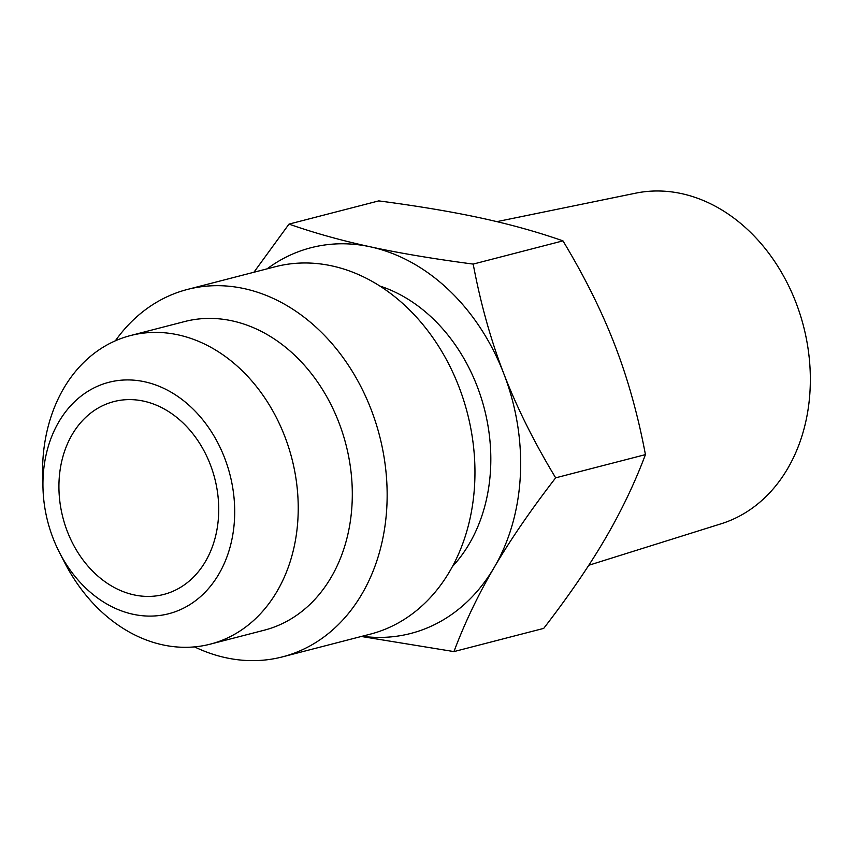 <?xml version="1.0" encoding="UTF-8"?>
<svg xmlns="http://www.w3.org/2000/svg" width="853" height="853" viewBox="0 0 853 853"><rect width="100%" height="100%" fill="white"/><g stroke="black" fill="none" stroke-linecap="round" stroke-linejoin="round"><path stroke-width="1.28" d="M496.915 221.641L635.72 193.162A170.877 134.507 75.5 0 1 801.052 317.401A170.877 134.507 75.5 0 1 734.54 518.571A170.877 134.507 75.5 0 1 721.222 523.753L588.794 565.262M362.13 636.263A199.207 156.824 -104.5 0 0 494.186 567.458C478.106 594.914 464.693 622.957 453.945 651.596L361.309 636.477M253.906 272.256L288.996 224.104C314.203 232.944 341.36 240.525 370.469 246.848A199.207 156.824 -104.5 0 0 267.117 268.834M370.469 246.848C399.577 253.16 433.814 258.907 473.191 264.089C480.57 303.391 490.774 339.931 503.803 373.699A199.207 156.824 -104.5 0 0 370.469 246.848M503.803 373.699C516.833 407.478 534.127 442.185 555.666 477.829C530.747 510.126 510.254 540.002 494.186 567.458A199.207 156.824 -104.5 0 0 503.803 373.699M453.945 651.596L543.713 628.384C568.631 596.087 589.124 566.211 605.193 538.744C621.261 511.288 634.675 483.246 645.433 454.617C638.055 415.304 627.851 378.764 614.81 344.996C601.781 311.217 584.497 276.511 562.959 240.866C537.742 232.027 510.584 224.456 481.476 218.133C452.378 211.821 418.13 206.074 378.764 200.892L288.996 224.104M555.666 477.829L645.433 454.617M473.191 264.089L562.959 240.866M210.296 644.143L264.366 630.164A159.372 125.455 -104.5 0 0 281.597 623.948A159.372 125.455 -104.5 0 0 342.693 433.292A159.372 125.455 -104.5 0 0 184.557 321.57L130.488 335.56A159.372 125.455 75.5 0 1 288.613 447.271A159.372 125.455 75.5 0 1 227.527 637.937A159.372 125.455 75.5 0 1 210.296 644.143A159.372 125.455 75.5 0 1 64.476 562.255L59.379 552.317A119.527 94.097 -104.5 0 0 181.678 609.074A119.527 94.097 -104.5 0 0 224.595 457.88A119.527 94.097 -104.5 0 0 95.962 386.953A119.527 94.097 -104.5 0 0 43.013 489.025A119.527 94.097 -104.5 0 0 59.379 552.317M115.358 340.805A189.761 149.371 75.5 0 1 187.425 289.444A189.761 149.371 75.5 0 1 375.704 422.47A189.761 149.371 75.5 0 1 302.975 649.474A189.761 149.371 75.5 0 1 282.439 656.874A189.761 149.371 75.5 0 1 194.505 646.883M43.013 489.025L42.65 477.872A159.372 125.455 75.5 0 1 113.246 341.765A159.372 125.455 75.5 0 1 130.488 335.56M379.873 286.043A162.027 127.545 75.5 0 1 484.333 408.662A162.027 127.545 75.5 0 1 452.41 566.552M282.439 656.874L370.255 634.163A189.761 149.371 -104.5 0 0 390.781 626.774A189.761 149.371 -104.5 0 0 463.51 399.758A189.761 149.371 -104.5 0 0 275.231 266.744L187.425 289.444M103.106 405.463A99.609 78.412 75.5 0 1 113.886 401.582A99.609 78.412 75.5 0 1 212.717 471.4A99.609 78.412 75.5 0 1 174.534 590.564A99.609 78.412 75.5 0 1 163.765 594.445A99.609 78.412 75.5 0 1 64.935 524.627A99.609 78.412 75.5 0 1 103.106 405.463"/></g></svg>
